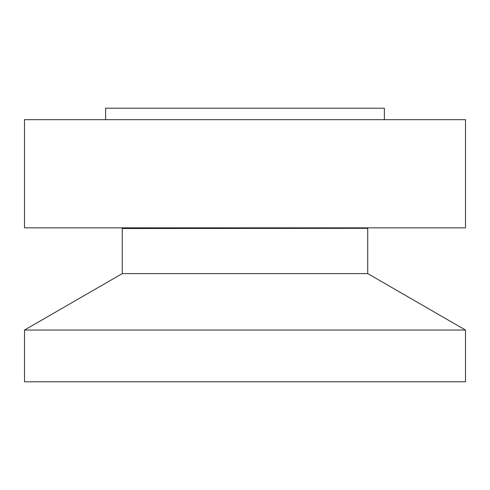 <?xml version="1.0" encoding="UTF-8"?>
<svg xmlns="http://www.w3.org/2000/svg" width="490" height="490" viewBox="0 0 490 490"><rect width="100%" height="100%" fill="white"/><g stroke="black" fill="none" stroke-linecap="round" stroke-linejoin="round"><path stroke-width="0.73" d="M24.5 119.67L465.5 119.67L465.5 227.844L24.5 227.844L24.5 119.67M367.359 228.309L122.267 228.524L367.359 228.309L367.482 227.844M122.267 228.524L122.267 273.604L367.733 273.604L367.733 228.524M367.733 273.604L465.5 330.052L24.5 330.052L122.267 273.604M24.5 330.052L24.5 381.777L465.5 381.777L465.5 330.052M105.626 119.67L105.626 108.223L384.374 108.223L384.374 119.67M122.641 228.309L122.518 227.844"/></g></svg>
